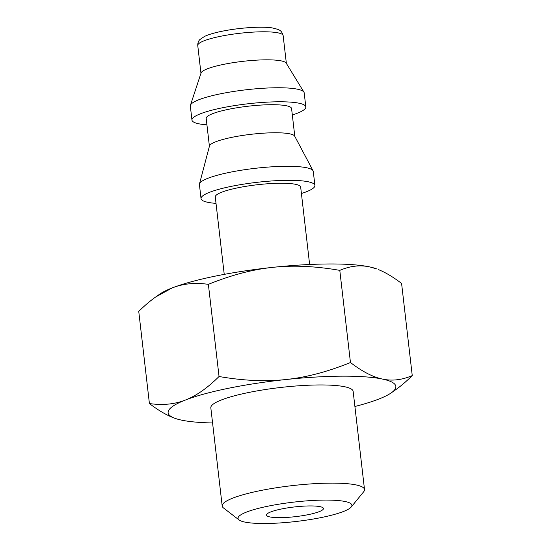 <?xml version="1.0" encoding="UTF-8"?>
<svg xmlns="http://www.w3.org/2000/svg" width="551" height="551" viewBox="0 0 551 551"><rect width="100%" height="100%" fill="white"/><g stroke="black" fill="none" stroke-linecap="round" stroke-linejoin="round"><path stroke-width="0.83" d="M212.583 422.961A114.615 19.512 -6.6 0 1 182.064 420.241A114.615 19.512 -6.6 0 1 180.88 419.986A114.615 19.512 -6.6 0 1 174.02 417.968A114.615 19.512 -6.6 0 1 185.122 400.15A114.615 19.512 -6.6 0 1 185.894 399.854A114.615 19.512 -6.6 0 1 284.957 379.632A114.615 19.512 -6.6 0 1 286.403 379.481A114.615 19.512 -6.6 0 1 381.919 378.957A114.615 19.512 -6.6 0 1 383.103 379.205A114.615 19.512 -6.6 0 1 391.306 392.822A114.615 19.512 -6.6 0 1 378.861 399.041A114.615 19.512 -6.6 0 1 378.089 399.344A114.615 19.512 -6.6 0 1 354.899 406.493M174.02 417.968L172.415 417.321C165.417 414.517 157.751 409.93 149.411 403.552L138.749 311.398C144.631 305.591 150.299 300.777 155.754 296.941L172.139 287.953A114.615 19.512 -6.6 0 1 172.911 287.656A114.615 19.512 -6.6 0 1 271.974 267.442A114.615 19.512 -6.6 0 1 273.42 267.283A114.615 19.512 -6.6 0 1 368.936 266.76A114.615 19.512 -6.6 0 1 370.12 267.008A114.615 19.512 -6.6 0 1 376.98 269.033L370.127 267.015M149.411 403.552C162.538 405.433 174.447 404.296 185.122 400.15M222.191 506.004L210.826 407.83A71.637 12.191 -6.6 0 1 248.542 392.519A71.637 12.191 -6.6 0 1 353.15 391.362L364.514 489.536A71.637 12.191 173.4 0 0 259.907 490.693A71.637 12.191 173.4 0 0 222.191 506.004A71.637 12.191 173.4 0 0 223.499 507.974L239.093 519.958A57.311 9.753 173.4 0 0 296.094 521.48A57.311 9.753 173.4 0 0 351.242 506.982A57.311 9.753 173.4 0 0 327.955 500.088A57.311 9.753 173.4 0 0 268.213 506.135A57.311 9.753 173.4 0 0 239.093 519.958M155.754 296.941L159.694 294.172A114.615 19.512 -6.6 0 1 172.139 287.953M185.887 399.854C196.487 395.68 207.541 387.897 219.043 376.505L208.374 284.35C195.343 282.484 183.517 283.586 172.911 287.656M219.043 376.505C242.963 380.672 264.935 381.712 284.957 379.632M286.403 379.481C306.556 377.332 327.907 371.684 350.457 362.524L339.795 270.369C315.702 266.167 293.58 265.141 273.42 267.283M271.974 267.442C251.965 269.618 230.766 275.252 208.374 284.35M350.457 362.524C362.062 371.415 372.545 376.891 381.919 378.95M383.103 379.205C392.464 381.106 402.175 379.901 412.251 375.596L401.589 283.441C393.249 277.07 385.583 272.483 378.585 269.673M368.943 266.76C359.583 264.859 349.871 266.064 339.795 270.369M412.251 375.596C406.369 381.402 400.701 386.223 395.246 390.053L391.306 392.822M224.236 274.377L215.276 196.976A42.985 7.315 -6.6 0 1 257.131 184.764A42.985 7.315 -6.6 0 1 300.674 187.092L309.628 264.494M216.02 203.381A57.311 9.753 -6.6 0 1 201.046 198.622A57.311 9.753 -6.6 0 1 256.856 182.347A57.311 9.753 -6.6 0 1 314.903 185.446A57.311 9.753 -6.6 0 1 301.411 193.504M201.046 198.622L199.421 184.599A57.311 9.753 -6.6 0 1 199.476 183.938A57.311 9.753 -6.6 0 1 255.23 168.317A57.311 9.753 -6.6 0 1 313.078 170.796A57.311 9.753 -6.6 0 1 313.278 171.423L314.903 185.446M199.476 183.938L209.476 145.994A42.985 7.315 -6.6 0 1 251.29 134.279A42.985 7.315 -6.6 0 1 294.682 136.131L313.078 170.796M209.408 146.242L206.191 118.437A42.985 7.315 -6.6 0 1 248.046 106.226A42.985 7.315 -6.6 0 1 291.582 108.554L294.799 136.366M206.935 124.843A57.311 9.753 -6.6 0 1 191.962 120.084A57.311 9.753 -6.6 0 1 247.764 103.808A57.311 9.753 -6.6 0 1 305.819 106.908A57.311 9.753 -6.6 0 1 292.326 114.966M191.962 120.084L190.336 106.061A57.311 9.753 -6.6 0 1 190.426 105.275A57.311 9.753 -6.6 0 1 246.145 89.779A57.311 9.753 -6.6 0 1 303.932 92.141A57.311 9.753 -6.6 0 1 304.193 92.885L305.819 106.908M190.426 105.275L201.067 72.973A42.985 7.315 -6.6 0 1 242.853 61.347A42.985 7.315 -6.6 0 1 286.196 63.124L303.932 92.141M308.353 514.627A28.652 4.876 -6.6 0 1 266.505 515.089A28.652 4.876 -6.6 0 1 294.413 506.948A28.652 4.876 -6.6 0 1 323.437 508.497A28.652 4.876 -6.6 0 1 308.353 514.627M351.242 506.982L363.681 491.754A71.637 12.191 173.4 0 0 364.514 489.536M200.963 73.269L197.754 45.506A42.985 7.315 -6.6 0 1 220.379 36.325A42.985 7.315 -6.6 0 1 283.145 35.629L286.362 63.393M197.754 45.506C197.644 41.304 199.985 39.479 199.875 39.569L204.49 36.442C208.533 34.541 214.339 32.819 221.915 31.276C240.091 27.55 262.641 26.241 272.463 27.956L277.807 29.334C279.254 30.209 281.513 30.153 283.145 35.629"/></g></svg>

